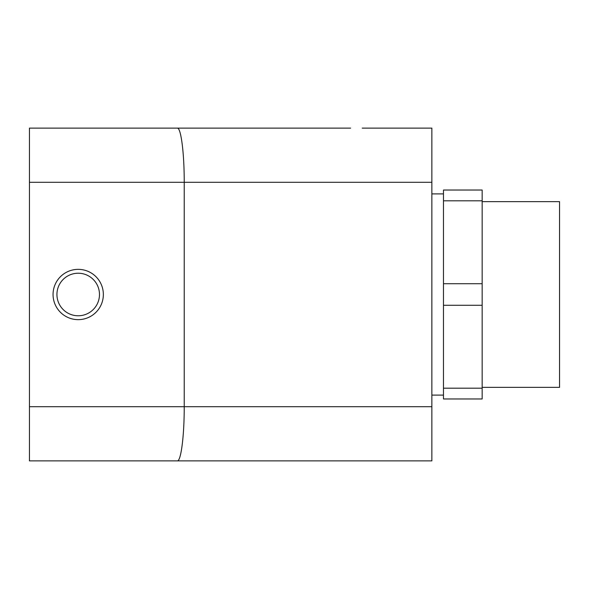<?xml version="1.0" encoding="UTF-8"?>
<svg xmlns="http://www.w3.org/2000/svg" width="589" height="589" viewBox="0 0 589 589"><rect width="100%" height="100%" fill="white"/><g stroke="black" fill="none" stroke-linecap="round" stroke-linejoin="round"><path stroke-width="0.88" d="M443.473 190.026L443.473 200.805L482.163 200.805L482.163 190.026L443.473 190.026M482.163 200.805L482.163 398.974L443.473 398.974L443.473 388.195L482.163 388.195M443.473 200.805L443.473 283.729L482.163 283.729M267.413 128.115L188.87 128.115M281.733 128.115L258.512 128.115M350.602 128.115L177.311 128.115C181.007 127.511 184.298 153.331 184.224 182.288L184.224 406.712C184.298 435.669 181.007 461.489 177.311 460.885L431.862 460.885L431.862 128.115L416.386 128.115L431.862 128.115M29.45 460.885L177.311 460.885L29.45 460.885L29.45 128.115L177.311 128.115L29.45 128.115M362.213 128.115L416.386 128.115M99.482 294.5A21.285 21.285 0 0 0 67.566 276.072A21.285 21.285 0 0 0 67.566 312.928A21.285 21.285 0 0 0 99.482 294.5M78.204 319.65A25.15 25.15 0 0 1 56.426 281.925A25.15 25.15 0 0 1 99.983 281.925A25.15 25.15 0 0 1 78.204 319.65M443.473 283.729L443.473 388.195M443.473 305.271L482.163 305.271M482.163 387.363L559.55 387.363L559.55 201.637L482.163 201.637M29.45 406.712L431.862 406.712M431.862 182.288L29.45 182.288M431.862 395.101L443.473 395.101M431.862 193.899L443.473 193.899"/></g></svg>
